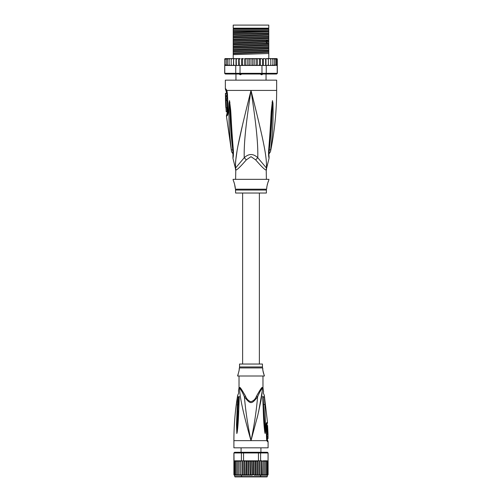 <?xml version="1.0" encoding="UTF-8"?>
<svg xmlns="http://www.w3.org/2000/svg" width="502" height="502" viewBox="0 0 502 502"><rect width="100%" height="100%" fill="white"/><g stroke="black" fill="none" stroke-linecap="round" stroke-linejoin="round"><path stroke-width="0.75" d="M233.217 25.1L268.783 25.1L268.783 28.181L233.217 28.181L233.217 25.1M241.908 73.763L240.759 74.691L239.975 74.691L239.008 73.763M262.992 73.763L262.025 74.691L261.241 74.691L260.092 73.763M240.759 74.691L239.975 74.691M262.025 74.691L261.241 74.691M266.393 179.346L266.217 169.977A6.84 6.764 -90 0 1 266.436 168.239C267.077 156.028 262.703 137.297 251 90.423C239.297 137.303 234.93 156.015 235.563 168.239A6.84 6.764 -90 0 1 235.783 169.977L235.607 179.346M266.217 169.977C265.382 170.385 261.875 167.028 255.687 159.893L251 156.655L246.331 159.868M235.714 168.998A6.84 6.764 90 0 1 235.783 169.977C236.637 170.366 240.151 167.009 246.313 159.893A6.84 1.537 -133.7 0 0 244.229 157.722L235.388 168.239L232.922 158.155L233.016 155.601M225.348 88.91L225.862 88.91A3.42 3.351 89.9 0 0 226.534 90.969L226.038 90.969L225.348 88.91L225.348 80.163L276.652 80.163L276.652 90.423C276.646 111.08 274.581 131.53 270.452 151.767L268.877 154.058M225.862 88.91L226.885 90.423L227.45 93.868L228.184 110.886C228.19 113.822 227.782 115.491 226.942 115.887L226.408 115.887L231.547 151.767L233.123 154.058M226.709 91.082L226.534 90.969A1.713 1.675 90 0 1 226.873 91.985L226.992 92.073M235.482 167.411L235.419 164.832M235.425 164.769L235.651 160.91M235.651 160.897L237.013 151.19M238.161 144.99L242.987 122.946M245.597 112.109L249.375 96.892M230.6 143.961L230.807 145.705M233.154 150.274L232.746 149.998C233.022 153.512 233.091 156.417 232.746 149.998A3.42 0.922 -8.9 0 1 231.34 149.615C231.629 152.413 231.629 152.413 231.34 149.615C228.416 125.864 229.194 118.541 228.868 112.398L229.019 103.23L229.514 100.613L230.644 109.743C231.171 115.711 231.158 123.216 233.311 149.791L233.405 150.838C233.518 154.472 233.355 156.913 232.922 158.149C233.317 157.314 233.474 154.88 233.405 150.838A3.42 0.759 173.7 0 1 233.01 150.537L232.941 156.568M232.746 149.998C229.935 126.021 230.324 118.698 229.847 112.53L229.514 100.789A3.42 2.372 139.5 0 1 229.558 100.645M229.019 103.23A3.42 0.59 3 0 0 229.514 103.368L229.508 100.758A3.42 2.824 109.1 0 1 229.514 100.613M229.966 102.232A3.42 0.433 172.4 0 0 229.659 102.352L233.01 150.537M233.311 149.791A3.42 0.753 173.9 0 1 232.897 149.489M253.46 100.237L256.673 113.22M266.581 164.851L266.524 167.248M269.059 156.568L269.128 156.925C269.085 157.12 268.645 152.558 268.99 150.537L268.99 150.537A3.42 0.759 6.3 0 1 268.595 150.838C268.463 154.321 268.626 156.749 269.072 158.111C268.708 157.528 268.551 155.099 268.595 150.838L268.689 149.791C270.722 124.929 270.773 116.866 271.287 110.773L272.486 100.613L272.981 103.23L273.132 112.498C272.824 118.836 273.515 126.661 270.66 149.615C270.371 152.401 270.371 152.401 270.66 149.615A3.42 0.922 -171.1 0 1 269.254 149.998C268.978 153.486 268.909 156.392 269.254 149.998C271.99 126.824 271.676 118.999 272.147 112.63L272.486 103.368A3.42 0.59 177 0 0 272.981 103.23M268.689 149.791A3.42 0.753 6.1 0 0 269.103 149.489L272.492 100.758A3.42 2.824 70.9 0 0 272.486 100.613M272.034 102.232A3.42 0.433 7.6 0 1 272.341 102.352L272.486 100.789A3.42 2.372 40.5 0 0 272.442 100.645M266.393 169.977L266.612 168.239L257.771 157.722C258.153 144.356 256.397 125.732 251 90.423C245.603 125.751 243.846 144.35 244.229 157.722C248.779 153.493 253.29 153.493 257.771 157.722A6.84 1.537 -46.3 0 0 255.687 159.893L255.669 159.868M235.607 190.032L266.393 190.032L266.393 193.032L235.607 193.032L235.507 189.198L266.493 189.198L266.819 187.899C266.342 188.175 268.225 180.833 268.526 181.059L268.953 179.346L233.047 179.346L233.474 181.059C233.926 181.172 235.67 188.495 235.181 187.899L234.547 183.983M268.526 181.059L268.175 181.887M267.936 182.515L267.679 183.249M267.428 184.065L267.215 184.905M234.302 183.186L233.913 182.107M227.864 112.567L227.193 112.73L226.408 115.887M225.812 95.625L226.854 95.625L226.829 93.334L225.442 93.334L225.498 99.998L225.486 98.976L225.887 98.976L225.831 96.648L225.436 96.648L225.781 93.334M226.458 96.648L226.502 95.625M225.887 98.976L226.935 98.976L226.879 96.648L225.831 96.648M225.517 99.998L226.546 99.998L226.515 98.976M226.628 100.513L225.599 100.513C226.22 100.318 226.571 107.899 225.919 107.698L226.948 107.698C227.632 107.911 227.28 100.287 226.628 100.513L226.527 99.998M227.124 111.802L226.226 111.802L225.969 107.698M225.762 103.594L225.743 103.217M226.145 100.513L225.517 100.513L225.837 107.698M227.657 113.609L226.929 113.772M233.217 31.319L233.217 29.373L268.783 29.373L268.783 32.988L233.217 34.13L233.217 31.319L268.783 30.572M233.217 30.572L268.269 30.572M276.652 58.615L277.28 59.029A0.684 0.684 90 0 0 276.652 58.615L274.776 58.615L275.937 59.299L275.937 58.64L275.937 65.436L275.937 64.771L274.776 65.455L274.619 64.771L273.521 65.455L272.9 65.455L272.9 64.771L271.877 65.455L270.798 65.455L270.798 64.771L270.271 65.392M276.828 65.329L277.217 65.455L277.217 73.323L276.652 74.007L277.336 73.323L277.28 59.299L276.828 58.747L276.828 65.329L276.828 64.771L275.937 65.436M225.348 58.615A0.684 0.684 90 0 0 224.72 59.029L227.224 58.615L225.348 58.615M234.716 65.455L233.593 65.455L235.752 65.455L235.752 73.323L224.783 73.323L224.72 59.299L225.982 58.652M277.336 73.323L276.552 74.007L225.348 74.007L224.664 73.323L224.72 65.455M224.783 73.323L225.448 74.007L224.664 73.323M277.217 73.323L266.248 73.323L265.734 74.007M261.969 65.455L261.969 73.323L240.031 73.323L240.031 65.455L258.643 65.455L259.465 64.771L259.841 65.455L266.248 65.455L266.248 73.323L261.969 73.323L261.818 74.007M240.182 74.007L240.031 73.323L235.752 73.323L236.266 74.007M235.752 65.455L240.031 65.455M224.783 65.455L233.405 65.455L225.04 65.273M233.618 65.455L233.637 59.299L234.566 58.615L233.618 58.615L233.637 59.299L233.587 58.615L233.405 65.455M225.172 58.747L225.172 59.299M254.213 58.615L254.213 65.455L253.309 65.455L252.719 64.771L252.719 59.299L252.048 58.615L261.774 58.615L262.646 59.299L263.312 58.615L263.312 65.455M261.774 58.615L260.425 58.615L260.425 65.455M262.646 65.455L262.646 59.299M264.723 58.615L263.312 58.615L264.723 58.615L265.633 59.299L265.991 58.615L265.991 65.455M265.633 65.455L265.633 59.299M266.248 65.455L267.434 65.455L268.363 64.771L268.382 58.615L268.413 65.455L270.798 65.455L270.798 58.615L271.877 58.615L272.9 59.299L272.9 58.615L272.9 65.455L271.877 65.455M265.991 58.615L267.434 58.615L268.363 59.299M268.363 64.771L268.407 65.455L267.284 65.455M269.863 58.615L270.798 59.299L270.798 58.615L268.413 58.615M270.798 64.771L270.798 59.299M271.908 65.455L272.9 64.771L272.9 59.299M271.877 58.615L273.521 58.615L274.619 59.299L274.619 58.615L274.619 65.455L273.521 65.455M274.619 64.771L274.619 59.299M273.521 58.615L274.776 58.615M275.937 64.771L275.937 59.299M275.937 58.64L276.828 59.299L276.828 58.747M276.828 64.771L276.828 59.299M252.719 64.771L252.048 65.455L251 65.455L251 58.615L248.691 58.615L249.281 59.299L249.952 58.615L245.378 58.615L246.62 58.615L245.861 59.299L245.378 58.615L244.625 58.615L244.625 65.455M242.535 59.299L243.357 58.615L242.159 58.615L242.535 59.299L242.535 64.771L242.096 65.455M239.354 59.299L240.226 58.615L239.09 58.615L239.354 65.455M236.367 59.299L237.277 58.615L236.229 58.615L236.367 65.455M233.587 58.615L231.202 58.615L231.202 59.299L232.137 58.615L231.585 58.747M229.1 59.299L230.123 58.615L229.1 58.615L229.1 64.771L230.123 65.455L229.1 64.771L229.1 65.455L229.1 58.615L227.381 58.615L228.479 58.615L227.381 59.299L227.381 58.615L226.063 59.299L226.063 58.64L226.063 65.436L225.172 64.771M252.719 59.299L253.309 58.615L256.622 58.615L256.139 59.299L255.38 58.615M258.643 58.615L259.465 59.299L259.841 58.615L257.375 58.615L257.375 65.455M267.434 58.615L268.382 58.615L267.434 58.615M234.415 58.627L234.02 58.747M227.412 59.142L227.381 65.455L227.381 58.615M272.831 58.615L271.908 58.615M248.691 58.615L247.787 58.615L247.787 65.455L244.719 65.455M251 65.455L249.952 65.455L249.281 64.771L248.691 65.455L247.787 65.455M249.281 64.771L249.281 59.299M252.048 58.615L251 58.615L252.048 58.615M254.213 65.455L255.38 65.455L256.139 64.771L256.139 59.299M257.281 65.455L256.622 65.455L256.139 64.771M257.658 65.455L259.904 65.455M259.465 64.771L259.465 59.299M244.342 65.455L242.159 65.455M256.622 65.455L255.38 65.455M253.309 65.455L252.048 65.455M249.952 65.455L248.691 65.455M268.382 65.455L267.434 65.455M268.595 65.455L274.776 65.455M243.357 58.615L241.575 58.615L241.575 65.455M243.357 65.455L242.535 64.771M231.573 65.323L232.137 65.455L231.202 64.771L231.202 65.455L231.202 58.615L230.123 58.615M240.226 58.615L234.566 58.615M238.688 65.455L238.688 58.615L237.277 58.615M247.787 58.615L246.62 58.615M276.338 65.455L276.96 65.273M234.007 65.323L234.415 65.448M246.62 65.455L245.861 64.771L245.861 59.299M245.861 64.771L245.378 65.455M236.009 58.615L236.009 65.455M234.566 65.455L233.637 64.771M228.479 65.455L227.381 64.771M227.224 65.455L226.063 64.771L226.063 65.436M231.202 64.771L231.202 59.299M226.063 64.771L226.063 59.299M268.783 33.421L268.783 34.374L233.217 35.742L233.217 34.563L268.783 33.421L268.783 32.988M268.783 34.374L268.783 36.408L233.217 37.55L233.217 35.742M268.783 36.841L268.783 37.794L233.217 39.162L233.217 37.983L268.783 36.841L268.783 36.408M268.783 37.794L268.783 39.827L233.217 40.969L233.217 39.162M268.783 40.26L268.783 43.247L233.217 44.389L233.217 41.402L267.604 40.317L268.783 40.26L268.783 39.827M233.217 48.242L268.783 47.1L268.783 50.087L233.217 51.229L233.217 44.822L268.783 43.68L268.783 43.247M268.783 43.68L268.783 46.667L233.217 47.809M268.783 47.1L268.783 46.667M268.783 50.52L268.783 53.507L233.217 54.649L233.217 51.662L268.783 50.52L268.783 50.087M268.783 58.615L268.783 53.507M233.217 34.563L233.217 34.13M233.217 37.983L233.217 37.55M233.217 44.822L233.217 44.389M233.217 51.662L233.217 51.229M233.217 41.402L233.217 40.969M233.217 58.615L233.217 54.649M268.783 30.955L233.217 32.323M268.783 41.214L233.217 42.588M268.783 31.808L233.217 33.176M268.783 35.228L233.217 36.596M268.783 38.648L233.217 40.016M268.783 42.068L233.217 43.436M268.783 45.487L233.217 46.855M268.783 48.907L233.217 50.282M268.783 52.327L233.217 53.701M268.783 44.634L233.217 46.008M268.783 48.054L233.217 49.428M268.783 51.474L233.217 52.848M233.217 28.947L268.783 28.947M259.377 364.038L259.377 193.032M242.623 193.032L242.623 364.038M267.246 475.187L267.246 476.555A0.345 0.345 0 0 1 266.901 476.9L235.099 476.9A0.345 0.345 0 0 1 234.754 476.555L234.585 475.187A0.684 0.684 90 0 1 233.913 474.628M268.087 474.628A0.684 0.684 90 0 1 267.415 475.187L264.761 475.187L265.809 474.503L265.809 475.187L265.809 460.83L266.8 461.507L266.8 460.861L267.516 461.507L267.516 460.955L267.955 461.507L268.055 460.823L268.055 452.961L267.384 452.277L268.099 452.961L268.055 460.823M268.099 460.823L268.099 474.503L266.8 475.156L266.8 474.503L265.809 475.187M240.59 461.507L241.048 460.949L240.351 460.823L240.351 475.187L238.814 475.187L238.908 474.503L238.814 475.187L237.433 475.187L237.433 460.823L237.433 475.187L234.585 475.187L233.901 474.503L234.045 461.175L234.045 474.879M237.239 475.187L236.191 474.503L236.191 475.187L235.2 474.503L235.2 475.156L234.484 474.503L234.484 475.061L234.045 474.503M250.981 461.376L251.841 460.823L256.215 460.823L253.974 460.823L253.234 461.507L253.234 474.503L252.305 475.187L252.06 460.823M251 474.503L250.159 475.187L252.06 475.187L251 474.503L251 461.507L250.159 460.823L251.841 460.823M233.901 452.961L234.616 452.277L233.901 452.961L233.901 474.503M238.814 475.187L238.908 461.507L240 460.823L238.814 460.823L238.908 461.507L238.814 460.823L234.045 461.175L233.945 452.961L241.399 452.961L241.914 452.277L243.702 452.277L243.545 452.961L258.455 452.961L258.298 452.277L260.086 452.277L260.601 452.961L268.055 452.961M241.399 460.823L241.399 452.961L243.545 452.961L243.545 460.823L241.048 460.949M268.099 452.961L267.415 452.277L260.086 452.277M258.455 460.823L258.455 452.961L260.601 452.961L260.601 460.823L256.215 460.823L256.221 475.187L254.169 475.187L254.169 460.823M234.616 452.277L241.914 452.277M243.702 452.277L258.298 452.277M263.186 460.823L263.092 461.507L263.186 460.823L267.183 460.823L263.186 460.823M267.284 460.83L267.955 461.175L267.955 474.879M237.433 461.507L238.506 460.823L237.239 460.823L236.191 461.507L236.191 474.503M235.2 475.156L235.2 460.861L234.484 461.507L234.484 474.503M234.484 475.061L234.447 460.974M234.045 461.507L235.2 460.861L235.2 474.509M236.191 475.187L236.191 461.507M235.2 461.507L236.191 460.83M234.817 460.823L237.239 460.823M243.545 460.823L245.503 460.823L244.455 461.507L244.455 474.503L243.947 475.187L240.351 475.187M244.242 460.949L244.455 461.507M245.754 460.823L249.695 460.823L248.766 461.507L248.766 474.503L248.026 475.187L243.815 475.187L243.815 460.823M246.576 461.507L247.568 460.823L245.942 460.823L246.576 461.507L246.576 474.503L245.942 475.187M245.942 460.823L245.779 475.187L247.831 475.187L247.831 460.823L248.766 461.507M250.159 460.823L252.305 460.823L253.234 461.507M254.432 460.823L255.424 461.507L256.058 460.823M256.246 460.823L256.71 460.823M256.497 460.823L257.545 461.507L257.758 460.949M260.601 460.823L261.718 460.823M260.952 460.949L261.41 461.507L261.649 460.823M262 460.823L263.092 461.507L263.092 474.503L262 475.187L261.711 460.823M264.761 460.823L265.809 461.507L265.809 460.83M267.535 475.049L267.516 460.955L267.955 461.507L267.955 474.503M266.8 475.156L266.8 460.861M265.809 461.507L265.809 474.503L265.414 475.049M266.8 461.507L266.8 474.503M267.516 461.507L267.516 474.503M263.494 460.823L264.567 461.507L264.567 460.823L264.567 475.187L264.567 474.503L263.211 475.187L263.211 460.823M238.506 475.187L237.433 474.503M242.447 460.823L242.447 474.503L242.071 475.187L238.789 475.187L238.789 460.823M240 475.187L238.908 474.503M240.289 475.187L240.289 460.823M241.688 475.187L240.59 474.503M241.977 475.187L241.977 460.823M243.815 475.187L242.447 474.503M245.779 475.187L244.455 474.503M247.568 475.187L246.576 474.503M249.94 460.823L250.159 475.187L248.026 475.187M249.695 475.187L248.766 474.503M255.424 461.507L255.424 474.503L254.432 475.187L253.234 474.503M256.221 475.187L255.424 474.503M256.058 475.187L254.432 475.187M257.545 461.507L257.545 474.503L256.497 475.187L258.053 475.187L257.545 474.503M258.185 475.187L258.185 460.823M259.553 460.823L259.553 474.503L258.467 475.187L259.929 475.187L259.553 474.503M260.023 475.187L260.023 460.823M261.41 461.507L261.41 474.503L260.312 475.187L261.649 475.187L261.41 474.503M261.711 475.187L263.186 475.187L263.092 474.503M264.567 461.507L264.567 474.503M263.494 475.187L264.761 475.187M267.415 475.187L268.099 474.503M262.458 364.038L239.542 364.038L239.542 366.956L262.458 366.956L262.458 364.038M267.855 431.657L267.842 431.312M267.729 428.438L267.579 425.464L266.995 425.464M268.005 433.496L267.748 428.438C267.29 430.126 267.346 431.814 267.93 433.496L267.522 433.496M268.018 433.872L268.03 438.597L267.999 433.872L267.315 433.872L267.334 434.594M238.205 374.279L237.571 376.004L264.428 376.004C262.966 371.179 262.427 368.725 262.816 368.644L262.602 367.935A3.42 3.42 -90 0 1 262.458 366.956M262.602 367.935L239.398 367.935A3.42 3.42 90 0 0 239.542 366.956M267.93 433.496L267.24 433.496C266.637 431.795 266.575 430.107 267.058 428.438L267.748 428.438M267.748 436.232L267.051 436.232L267.014 434.594L267.717 434.594M267.365 436.232L267.328 436.953M267.773 438.597L267.077 438.597L267.058 436.953L267.754 436.953M239.398 367.935L238.983 371.16M237.571 376.004C239.034 371.173 239.573 368.719 239.184 368.644M262.816 368.644L262.816 369.02M262.853 369.805L262.885 370.143M262.929 370.532L262.985 370.965M263.067 371.449L263.167 371.976M263.299 372.559L264.428 376.004M266.895 439.57L267.114 440.267L267.641 440.267L266.562 438.936L266.826 440.649L267.56 441.672L266.8 439.752L266.826 440.649L251 440.649C247.819 425.803 245.622 411.213 244.405 396.875C250.467 404.505 251.533 404.505 257.595 396.875C259.352 392.727 260.927 389.79 262.333 388.065C262.295 391.504 261.824 395.771 260.914 400.872L257.79 415.286L251 440.649L233.901 440.649C233.901 425.395 235.162 410.247 237.691 395.212L238.663 393.217M266.43 424.083L267.133 423.952L267.503 422.515L266.945 422.515C266.367 422.784 266.085 423.707 266.098 425.276L266.951 424.667L267.146 428.438M262.973 376.029L262.973 387.607L263.525 391.616M239.027 376.029L239.027 387.607L239.711 387.607C239.818 386.64 241.751 389.489 245.509 396.166L244.405 396.875C242.648 392.727 241.073 389.79 239.667 388.065A2.397 2.259 90 0 0 239.711 387.607M239.027 387.607L238.983 388.065L239.667 388.065C239.347 396.793 244.744 418.881 251 440.649C254.181 425.803 256.378 411.213 257.595 396.875L256.491 396.166C255.367 399.203 253.447 401.048 250.736 401.7C248.308 400.747 246.564 398.902 245.509 396.166L244.719 394.641M262.715 396.335L263.28 410.893C263.713 422.64 264.171 427.654 264.836 432.442L265.169 433.54L265.451 431.846L265.502 424.667L264.761 424.604L265.169 433.458L263.111 396.8C263.312 392.093 263.312 392.093 263.111 396.8L263.82 411.05L263.079 396.542C263.5 390.161 263.5 390.161 263.079 396.542L262.715 396.335C263.55 389.019 263.55 389.019 262.715 396.335L263.079 396.542M265.169 433.54L263.82 411.05L263.28 410.893M265.169 433.458L264.836 432.442M263.393 396.944C263.506 392.859 263.506 392.859 263.393 396.944L264.372 397.258C264.265 394.585 264.265 394.591 264.372 397.258L264.887 404.706L263.544 404.399M256.491 396.166C260.262 389.477 262.195 386.628 262.289 387.607A2.397 2.259 -90 0 0 262.333 388.065L263.01 388.065M237.101 404.907L238.13 404.706L238.607 396.944C238.494 392.865 238.494 392.865 238.607 396.944L237.628 397.258C237.735 394.585 237.735 394.591 237.628 397.258L236.498 424.667L237.239 424.604L236.831 433.452L238.13 404.706L238.889 396.8C238.682 392.081 238.682 392.081 238.889 396.8L238.45 404.599M236.831 433.452L236.498 424.667M238.72 410.9L238.18 411.05L237.164 432.442C237.672 428.984 238.268 423.418 238.72 410.9L239.285 396.335L238.921 396.542C238.5 390.161 238.5 390.161 238.921 396.542L238.607 396.944M233.901 440.649L233.901 447.828L268.099 447.828L268.099 441.672L267.56 441.672M265.502 424.667L264.887 404.706M266.098 425.276L266.562 438.936M237.164 432.442L236.831 433.54M239.285 396.335C238.45 389.019 238.45 389.019 239.285 396.335L238.921 396.542M262.195 391.271L258.58 411.991M257.827 415.129L256.955 418.624M227.707 112.73A1.713 1.675 -90 0 1 227.45 113.772A3.42 3.345 -90 0 0 226.942 115.887M235.388 168.239L235.614 169.977M226.747 91.132L226.835 91.427A3.42 2.152 162.9 0 1 226.885 90.423L276.652 90.423M226.873 91.985L226.377 91.985L226.389 93.334M227.45 93.868L227.682 113.559M268.846 150.274L269.254 149.998M267.604 40.317L266.11 41.384L266.11 42.237L267.604 43.304M267.246 476.555L234.754 476.555M266.945 422.515A2.397 2.315 90 0 1 266.945 422.671A2.397 2.315 -90 0 1 266.587 423.952L266.411 424.667M262.289 387.607L262.973 387.607M234.666 28.181L234.666 28.865M267.334 28.181L267.334 28.865M235.953 80.163L235.953 74.007M266.047 80.163L266.047 74.007M226.038 90.969L226.377 91.985M226.691 91.038L227.174 93.861M266.612 168.239L269.078 158.155L268.984 155.607M268.99 150.537L269.103 149.489M266.393 190.032L266.493 189.198M235.507 189.198L235.181 187.899M227.193 112.73L226.866 107.698M260.663 475.871L259.98 476.555M260.921 447.828L260.921 452.277M241.079 447.828L241.079 452.277M241.337 475.871L242.02 476.555M267.415 439.57L267.403 438.108M267.334 433.872L267.321 433.496M267.503 422.515L264.309 395.212L263.343 393.191L263.55 391.535M267.133 423.952L266.951 424.667M267.641 440.267L268.099 441.672M238.983 388.065L238.475 390.751L238.657 393.191M266.418 424.108L266.913 439.99"/></g></svg>
